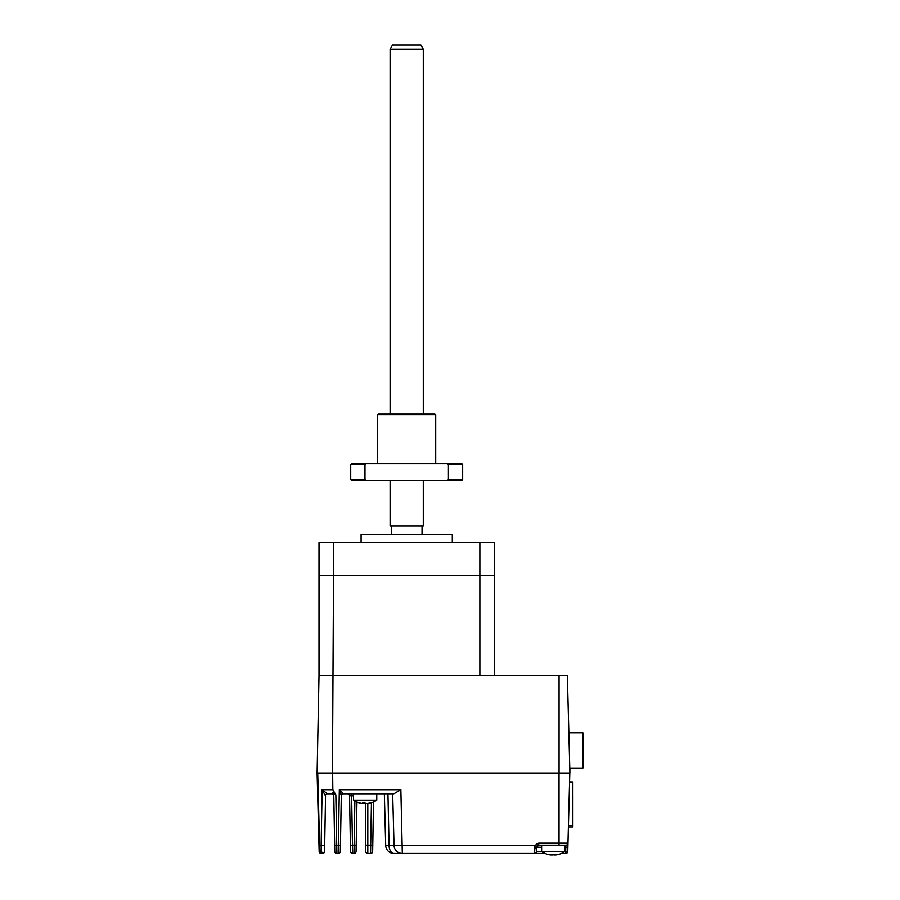 <?xml version="1.0" encoding="UTF-8"?>
<svg xmlns="http://www.w3.org/2000/svg" width="900" height="900" viewBox="0 0 900 900"><rect width="100%" height="100%" fill="white"/><g stroke="black" fill="none" stroke-linecap="round" stroke-linejoin="round"><path stroke-width="1.35" d="M569.565 781.976L572.85 781.976L569.565 781.898M572.85 781.976L572.85 825.514L568.429 825.514M572.861 815.726L572.861 806.602M572.861 795.409L572.861 826.92L568.384 826.92M569.767 768.06L582.896 768.06L582.896 732.814L568.845 732.814M332.46 773.033L333.517 575.685L479.869 575.685L479.869 675.607L319.005 675.607L317.104 773.033L569.903 773.033L567.349 675.607L319.005 675.607L319.005 575.685L494.381 575.685L494.381 542.52L479.869 542.52L479.869 575.685L494.381 575.685L494.381 675.607M452.295 542.52L452.295 534.229L361.091 534.229L361.091 542.52M391.354 534.229L391.354 525.938L422.032 525.938L422.032 534.229M319.005 575.685L319.005 542.52L333.517 542.52L333.517 575.685L319.005 575.685M333.517 542.52L479.869 542.52M321.964 852.896L322.493 853.47A2.07 2.07 0 0 0 324.562 851.434L325.541 795.803L324.675 845.37L321.131 845.393L322.11 789.727L327.42 793.766L331.729 793.766L327.42 793.766A2.07 1.98 -90 0 0 325.44 795.769L322.11 789.727L332.831 789.727L335.846 794.79C334.575 793.462 333.889 793.462 333.776 794.801A2.07 1.879 -1 0 0 332.505 793.102L334.282 792.405L332.831 789.727L332.651 773.033L559.058 773.033L559.058 675.607M541.609 851.389L536.636 851.389L536.861 846.293L535.028 845.393L534.555 847.935A2.07 0.686 0 0 0 536.636 847.249L538.706 845.179L565.886 845.179L565.785 847.249L567.855 847.305L567.967 843.154L567.743 851.445L564.829 851.389M564.829 847.249L565.785 847.249L565.673 853.47A2.07 2.07 0 0 0 567.743 851.445A2.07 2.07 0 0 1 565.673 853.47L561.341 853.47M356.94 802.024L356.074 851.434A2.07 2.07 0 0 1 354.004 853.47L354.116 845.179L350.415 845.212L349.549 795.803A2.07 2.07 0 0 0 347.479 793.766M351.63 793.766L351.63 795.836L349.549 795.803M350.415 845.212L350.527 851.434A2.07 2.07 0 0 0 352.598 853.47L351.63 795.836L353.543 795.836M352.598 853.47L354.004 853.47M340.796 793.575L341.032 794.261M343.373 793.564L343.373 793.564A2.07 1.969 1 0 0 341.303 795.499L339.322 789.727L343.373 793.564M545.096 853.47L534.555 853.47A2.07 2.07 0 0 0 536.636 851.389A2.07 2.07 0 0 1 534.555 853.47L535.028 845.393L538.706 843.154L559.024 843.154L559.024 773.033M534.555 853.47L402.311 853.47A8.291 8.291 0 0 1 394.031 845.393L392.67 793.766L394.031 845.393L389.059 845.393L387.945 793.766L392.67 793.766M535.028 845.393L394.031 845.393M333.135 792.562L331.729 793.766A2.07 2.07 0 0 1 333.799 795.803L334.766 851.434A2.07 2.07 0 0 0 336.836 853.47L336.735 845.393L338.355 845.393L338.254 853.47A2.07 2.07 0 0 0 340.324 851.434L341.303 795.499L340.425 845.37L338.355 845.393L339.322 789.727L400.86 789.727L393.851 793.766L343.361 793.766A2.07 2.07 0 0 0 341.291 795.803A2.07 2.07 0 0 1 343.361 793.766M400.86 789.727L402.311 853.47L393.986 853.47A8.291 8.291 0 0 1 385.695 845.393L384.345 793.766L385.695 845.393L389.059 845.393A8.291 4.928 90 0 0 393.986 853.47M360.101 803.092A20.689 20.059 -90 0 0 362.441 803.531A20.689 20.059 -90 0 1 360.101 803.092A20.689 20.059 -90 0 1 359.291 802.867A20.689 20.059 -90 0 0 360.101 803.092A20.734 20.734 0 0 1 353.543 800.156L376.762 800.156L376.762 793.766L387.945 793.766L389.059 845.393M333.889 794.126L335.07 794.059M321.21 848.396L321.322 849.814M321.502 851.119L321.716 852.131M321.233 853.47L322.493 853.47C321.615 852.93 321.165 850.241 321.131 845.393L319.601 845.393C319.804 850.309 320.344 853.009 321.233 853.47A2.07 2.07 0 0 1 319.151 851.445L317.104 773.033L319.151 851.445M324.056 791.674L323.325 791.021M323.314 791.01L322.11 789.727M336.836 853.47L338.254 853.47M569.801 773.033L567.967 843.154A2.07 2.07 0 0 1 565.886 845.179M536.636 847.249A2.07 2.07 0 0 1 537.626 845.471A2.07 2.07 0 0 0 536.636 847.249L541.609 847.249M569.846 771.075L569.903 768.893L569.846 771.075M373.522 801.945L372.656 851.434A2.07 2.07 0 0 1 370.586 853.47L370.699 845.179L365.738 845.179L365.738 803.52L367.256 803.531A20.689 20.059 -90 0 0 370.406 802.867A20.126 4.286 59.2 0 0 371.014 802.867A20.689 20.059 90 0 1 370.204 803.092A20.689 20.059 90 0 1 367.875 803.531L366.975 803.531M365.738 845.179L365.738 851.389A2.07 2.07 0 0 0 367.808 853.47L370.586 853.47M364.556 802.89L364.556 803.531A20.689 5.096 -90 0 0 365.152 803.092A20.689 5.096 90 0 0 365.738 803.52A20.689 5.096 90 0 1 364.95 802.867A20.126 16.886 -23.1 0 1 363.735 802.901A20.126 16.886 -23.1 0 1 362.543 802.867A20.689 5.096 -90 0 0 363.341 803.531L363.341 802.901M364.556 803.531L363.049 803.531M362.441 803.531L363.341 803.531M547.358 854.28A20.689 20.059 -90 0 0 548.168 854.505A20.689 20.059 -90 0 0 550.496 854.944L551.396 854.944A20.689 5.096 -90 0 1 550.597 854.28A20.126 16.886 -23.1 0 0 551.801 854.314A20.126 16.886 -23.1 0 0 553.016 854.28A20.689 5.096 90 0 0 553.804 854.944L555.322 854.944A20.689 20.059 -90 0 0 558.461 854.28A20.126 4.286 59.2 0 0 559.08 854.28A20.689 20.059 90 0 1 558.27 854.505A20.689 20.059 90 0 1 555.93 854.944L555.03 854.944M548.168 854.505A20.734 20.734 0 0 1 541.609 851.569L564.829 851.569L564.829 845.179M553.219 854.505A20.689 5.096 -90 0 1 552.623 854.944L551.115 854.944M551.396 854.944L551.396 854.314M423.281 49.151L390.105 49.151L392.501 45L420.885 45L423.281 49.151L423.281 413.989M423.281 480.33L423.281 525.938L390.105 525.938L390.105 480.33M390.105 49.151L390.105 413.989M377.674 414.821L378.506 413.989L434.891 413.989L435.713 414.821L377.674 414.821L377.674 463.748M364.973 464.569L350.719 464.569L350.719 479.498L364.973 479.498L364.973 464.569L366.098 463.748L461.835 463.748L462.668 464.569L448.414 464.569L448.414 479.498L462.668 479.498L462.668 464.569M350.719 464.569L351.551 463.748L366.098 463.748M364.973 479.498L366.098 480.33L351.551 480.33L350.719 479.498M447.289 463.748L448.414 464.569M448.414 479.498L447.289 480.33L461.835 480.33L462.668 479.498M366.098 480.33L447.289 480.33M356.186 845.212L354.116 845.179L354.881 800.989M559.024 845.179L559.024 843.154L567.967 843.154M538.706 843.154L538.706 845.179M335.846 794.79L336.735 845.393L334.665 845.37M538.673 843.154L536.546 843.761M318.994 845.393L319.601 845.393L317.711 773.033M372.769 845.212L370.699 845.179L371.441 802.744M367.808 853.47L367.808 803.531M552.623 854.303L552.623 854.944M353.543 800.156L353.543 793.766M370.204 803.092A20.734 20.734 0 0 0 376.762 800.156M541.609 851.569L541.609 845.179M558.27 854.505A20.734 20.734 0 0 0 564.829 851.569M435.713 414.821L435.713 463.748"/></g></svg>
